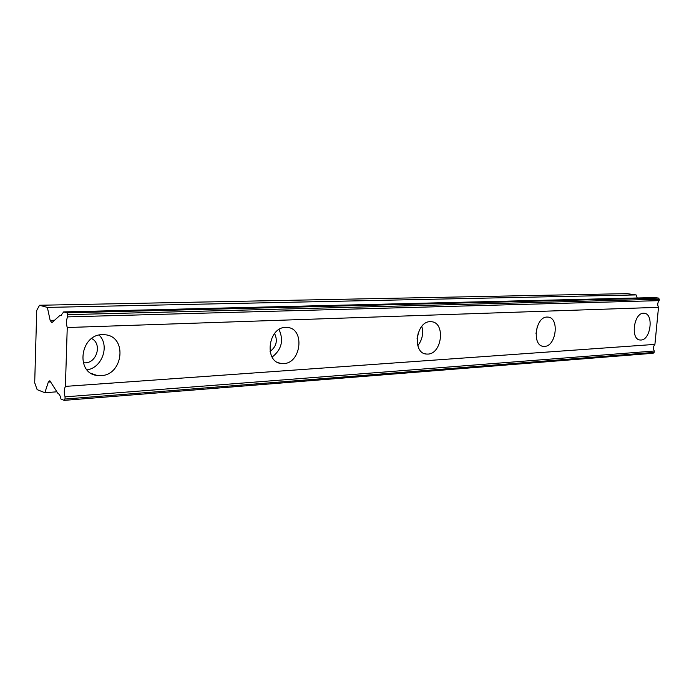 <?xml version="1.0" encoding="UTF-8"?>
<svg xmlns="http://www.w3.org/2000/svg" width="694" height="694" viewBox="0 0 694 694"><rect width="100%" height="100%" fill="white"/><g stroke="black" fill="none" stroke-linecap="round" stroke-linejoin="round"><path stroke-width="1.04" d="M91.643 338.559C102.192 343.556 97.134 362.754 85.232 362.849L83.237 362.78M64.186 400.369L60.977 399.093C60.378 395.979 59.346 394.062 57.871 393.342L49.855 380.754L48.337 382.047L44.867 392.709L37.138 389.638L34.7 382.81L36.73 310.426L39.532 305.256L47.366 307.407L50.159 320.368L51.842 322.71L59.927 315.423L60.786 315.614L63.692 311.91L66.945 312.803L67.656 314.668L659.3 299.244L659.161 300.632C657.522 302.653 657.305 304.883 658.511 307.321L654.91 344.389C653.271 346.349 653.063 348.553 654.26 351.017L654.13 352.387L653.167 353.255L64.186 400.369L65.002 399.05L65.071 396.864C63.935 392.899 64.039 389.403 65.401 386.385L654.91 344.389M102.417 334.647C80.166 334.378 75.169 373.199 97.099 375.471L100.96 375.645C123.168 375.168 127.505 336.937 105.523 334.803L102.417 334.647M643.529 313.246C633.709 312.925 630.317 339.618 640.094 340.008L640.97 340.034C650.755 340.034 654 313.688 644.232 313.272L643.529 313.246M547.063 317.063C535.343 316.733 531.734 345.751 543.385 346.358L544.573 346.393C556.258 346.332 559.659 317.713 548.017 317.097L547.063 317.063M430.193 321.678C415.975 321.365 412.089 353.107 426.194 354.035L427.86 354.087C442.043 353.94 445.643 322.649 431.538 321.738L430.193 321.678M285.685 327.394C268.101 327.091 263.798 362.077 281.2 363.5L283.664 363.595C301.205 363.318 305.082 328.861 287.672 327.481L285.685 327.394M67.656 314.668L67.587 316.889C66.216 320.081 66.104 323.63 67.249 327.533L65.401 386.385M47.366 307.407L636.112 294.915L627.012 293.631L39.532 305.256M636.112 294.915L637.205 297.986M63.692 311.91L654.832 297.561L658.528 298.082L659.3 299.244M418.395 332.357L417.059 338.793M274.572 333.502C277.912 340.685 276.412 346.67 270.053 351.468M654.26 351.017L65.071 396.864M67.249 327.533L658.511 307.321M67.587 316.889L659.161 300.632M658.528 298.082L66.945 312.803M59.927 315.423L61.593 315.38M44.867 392.709L56.708 391.824M87.054 369.876C102.244 367.794 109.956 345.378 99.103 335.089M535.976 333.727L537.321 326.423M417.797 345.664C422.29 339.878 423.626 333.432 421.805 326.336M272.126 357.08C281.591 349.646 283.898 340.459 279.049 329.511M65.002 399.05L654.13 352.387M54.791 320.229L50.159 320.368M48.337 382.047L50.87 381.882M91.547 373.546L97.099 375.471M639.573 339.921L640.094 340.008M542.552 346.193L543.385 346.358M424.763 353.714L426.194 354.035M278.537 362.788L281.2 363.5"/></g></svg>
